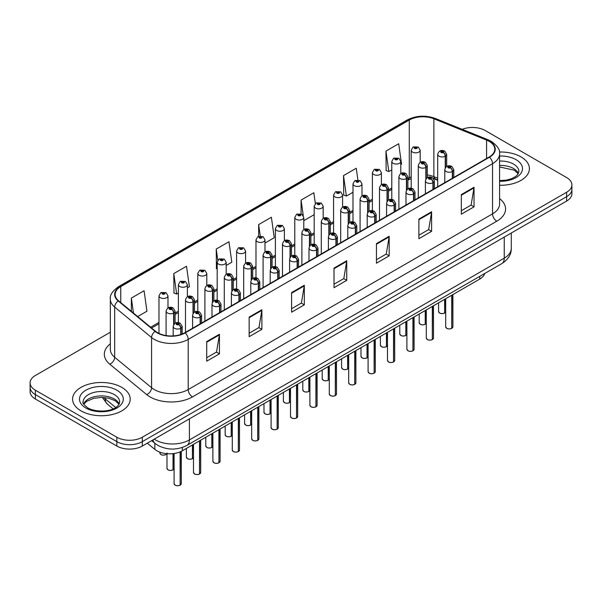 <?xml version="1.0" encoding="UTF-8"?>
<svg xmlns="http://www.w3.org/2000/svg" width="602" height="602" viewBox="0 0 602 602"><rect width="100%" height="100%" fill="white"/><g stroke="black" fill="none" stroke-linecap="round" stroke-linejoin="round"><path stroke-width="0.9" d="M437.692 180.254L434.531 178.975A24.005 13.861 0 0 0 433.613 178.621M484.776 273.458A18 10.392 180 0 1 479.764 279.057L182.323 450.778A18 10.392 180 0 1 154.849 449.393L147.302 443.17M520.971 156.874A28.806 16.63 0 0 0 499.427 152.02A28.806 16.63 0 0 1 520.971 156.874A28.806 16.63 0 0 1 529.406 168.635A28.806 16.63 0 0 0 520.971 156.874M121.762 387.357A28.806 16.63 0 0 0 90.375 383.752A28.806 16.63 0 0 0 72.594 399.111A28.806 16.63 0 0 0 81.029 410.873A28.806 16.63 0 0 0 112.423 414.477A28.806 16.63 0 0 0 130.205 399.111A28.806 16.63 0 0 0 121.762 387.357A28.806 16.63 0 0 0 90.375 383.752A28.806 16.63 0 0 0 72.594 399.111A28.806 16.63 0 0 0 81.029 410.873A28.806 16.63 0 0 0 112.423 414.477A28.806 16.63 0 0 0 130.205 399.111A28.806 16.63 0 0 0 121.762 387.357M489.148 141.342A19.204 11.084 180 0 1 494.769 149.183A19.204 11.084 180 0 1 489.148 157.024L184.822 332.725A19.204 11.084 180 0 1 155.512 331.243L118.602 300.812A19.204 11.084 180 0 1 115.132 294.453A19.204 11.084 180 0 1 120.754 286.612L409.277 120.039A19.204 11.084 180 0 1 433.869 118.79L486.582 140.1A19.204 11.084 180 0 1 489.148 141.342M489.486 141.146A19.685 11.363 0 0 0 486.86 139.875L434.147 118.564A19.685 11.363 0 0 0 408.939 119.843L120.415 286.417A19.685 11.363 0 0 0 118.21 300.97L155.12 331.401A19.685 11.363 0 0 0 185.16 332.921L489.486 157.22A19.685 11.363 0 0 0 489.486 141.146M110.332 332.221L35.375 375.497A18 10.392 0 0 0 30.1 382.849L30.1 391.669A18 10.392 0 0 0 35.375 399.013L116.841 446.052L116.841 441.642A18 10.392 0 0 0 142.305 441.642L566.625 196.658A18 10.392 0 0 0 571.9 189.314A18 10.392 0 0 1 566.625 196.658L142.305 441.642A18 10.392 0 0 1 116.841 441.642L35.375 394.603L116.841 441.642L116.841 437.233A18 10.392 0 0 0 142.305 437.233L566.625 192.249A18 10.392 0 0 0 571.9 184.904A18 10.392 0 0 0 566.625 177.552L485.159 130.514A18 10.392 0 0 0 462.185 129.317M30.1 387.259A18 10.392 0 0 0 35.375 394.603A18 10.392 0 0 1 30.1 387.259M206.712 341.59L206.712 361.192L219.444 353.841L219.444 334.245L206.712 341.59M206.712 357.716L216.517 352.057L219.391 334.893A4.801 2.769 -120 0 0 219.444 334.245M216.434 352.102L219.444 353.841M249.145 317.096L249.145 336.691L261.878 329.347L261.878 309.744L249.145 317.096M249.145 333.215L258.95 327.556L261.825 310.399A4.801 2.769 -120 0 0 261.878 309.744M258.868 327.608L261.878 329.347M291.579 292.595L291.579 312.197L304.311 304.845L304.311 285.25L291.579 292.595M291.579 308.721L301.384 303.054L304.258 285.897A4.801 2.769 -120 0 0 304.311 285.25M301.301 303.107L304.311 304.845M461.313 194.604L461.313 214.199L474.037 206.855L474.037 187.252L461.313 194.604M461.313 210.723L471.118 205.064L473.985 187.907A4.801 2.769 -120 0 0 474.037 187.252M471.027 205.116L474.037 206.855M418.879 219.105L418.879 238.701L431.604 231.349L431.604 211.753L418.879 219.105M418.879 235.224L428.684 229.565L431.559 212.401A4.801 2.769 -120 0 0 431.604 211.753M428.594 229.61L431.604 231.349M376.446 243.599L376.446 263.202L389.178 255.85L389.178 236.247L376.446 243.599M376.446 259.718L386.251 254.059L389.125 236.902A4.801 2.769 -120 0 0 389.178 236.247M386.16 254.112L389.178 255.85M334.012 268.101L334.012 287.696L346.744 280.344L346.744 260.749L334.012 268.101M334.012 284.219L343.817 278.56L346.692 261.396A4.801 2.769 -120 0 0 346.744 260.749M343.727 278.606L346.744 280.344M437.692 178.192L433.869 176.649A19.204 11.084 0 0 0 427.292 174.941M411.189 176.928A19.204 11.084 0 0 0 409.277 177.891L407.893 178.696M391.789 187.99L388.493 189.893M372.382 199.194L369.086 201.098M352.983 210.391L349.687 212.295M333.583 221.596L330.287 223.5M314.184 232.793L310.888 234.697M294.784 243.998L291.488 245.894M275.385 255.195L272.089 257.099M255.985 266.393L252.689 268.296M236.586 277.597L233.29 279.501M217.187 288.794L213.891 290.698M197.787 299.999L194.491 301.903M178.388 311.196L175.092 313.1M158.981 322.401L150.635 327.217M499.57 185.258A28.806 16.63 0 0 0 529.406 168.635A28.806 16.63 0 0 1 499.57 185.258M30.1 382.849A18 10.392 0 0 0 35.375 390.194L116.841 437.233M187.388 287.869L189.389 286.718L186.515 266.234L173.79 273.586L173.993 293.069M137.7 316.554L146.956 311.211L144.081 290.736L131.356 298.08L131.356 311.324M315.343 203.619L313.815 192.745L301.083 200.09L301.083 213.883M357.897 179.99L356.249 168.244L343.516 175.596L343.719 195.071M400.789 164.662L401.557 164.226L398.682 143.743L385.95 151.094L386.153 170.577M226.186 265.467L231.823 262.216L228.948 241.741L216.223 249.085L216.427 268.567M264.985 243.073L274.256 237.715L271.382 217.239L258.649 224.591L258.649 236.3M258.649 224.591L260.252 235.984M303.784 219.339L303.957 220.565L314.184 214.666M301.083 200.09L303.257 215.591M343.516 175.596L346.391 196.071L352.983 192.264M346.391 196.071L343.516 194.995M385.95 151.094L388.824 171.57L391.789 169.862M388.824 171.57L385.95 170.501M217.187 268.853L216.223 268.492M216.223 249.085L217.789 260.275M173.79 273.586L176.664 294.062L178.388 293.069M176.664 294.062L173.79 292.986M131.356 298.08L133.456 313.055M116.841 446.052A18 10.392 0 0 0 142.305 446.052L566.625 201.068A18 10.392 0 0 0 571.9 193.724L571.9 184.904M451.703 328.414C449.566 329.106 447.918 329.083 446.774 328.353L445.691 326.826A3.597 2.077 0 0 0 446.744 328.293A3.597 2.077 0 0 0 451.726 328.361L451.643 328.406A3.484 2.009 180 0 1 446.834 328.346M451.726 328.21L451.944 295.115M452.614 178.117L452.614 171.397A3.002 1.806 -122.2 0 0 450.401 167.777A1.497 0.865 0 0 0 450.356 166.581A1.497 0.865 0 0 0 448.234 166.581A1.497 0.865 0 0 0 448.234 167.807A1.497 0.865 0 0 0 450.304 167.83L448.693 167.198L449.717 166.95L450.401 167.777M450.304 167.83A3.002 1.655 62.1 0 1 452.335 171.562A4.5 2.596 180 0 1 446.112 171.48A4.5 2.596 180 0 1 444.795 169.644C445.939 165.949 448.294 164.88 451.854 166.43L453.795 169.644A4.5 2.596 180 0 1 452.614 171.397M452.335 178.275L452.335 171.562M451.726 328.361L451.726 295.243M444.6 313.115C442.462 313.8 440.814 313.777 439.671 313.048L438.587 311.527A3.597 2.077 0 0 0 439.641 312.995A3.597 2.077 0 0 0 444.622 313.055L444.539 313.108A3.484 2.009 180 0 1 439.731 313.048M444.622 312.912L444.848 299.217M445.51 167.514L445.51 156.099A3.002 1.806 -122.2 0 0 443.298 152.479A1.497 0.865 0 0 0 443.253 151.283A1.497 0.865 0 0 0 441.131 151.283A1.497 0.865 0 0 0 441.131 152.509A1.497 0.865 0 0 0 443.2 152.532L441.59 151.892L442.613 151.651L443.298 152.479M443.2 152.532A3.002 1.655 62.1 0 1 445.232 156.257A4.5 2.596 180 0 1 439.008 156.181A4.5 2.596 180 0 1 437.692 154.345C438.843 150.65 441.191 149.582 444.75 151.132L446.692 154.345A4.5 2.596 180 0 1 445.51 156.099M445.232 167.943L445.232 156.257M444.622 313.055L444.622 299.344M420.188 162.359L420.188 150.244A4.5 2.596 180 0 1 417.412 152.645A4.5 2.596 180 0 1 412.505 152.08A4.5 2.596 180 0 1 411.189 150.244L412.98 147.121A3.002 1.806 57.8 0 1 414.582 147.204A1.497 0.865 0 0 0 414.627 148.408A1.497 0.865 0 0 0 416.75 148.408A1.497 0.865 0 0 0 416.75 147.181A1.497 0.865 0 0 0 414.673 147.151L416.283 147.791L415.26 148.039L415.282 147.535M414.673 147.151A3.002 1.655 -117.9 0 0 413.273 146.948A3.002 1.655 -117.9 0 0 413.138 147.038M415.245 148.024L414.582 147.204M415.26 148.039L415.245 147.558M432.304 339.618C430.159 340.303 428.519 340.28 427.375 339.551L426.291 338.031A3.597 2.077 0 0 0 427.345 339.498A3.597 2.077 0 0 0 432.326 339.558L432.244 339.603A3.484 2.009 180 0 1 427.435 339.543M432.326 339.415L432.545 306.313M433.214 189.314L433.214 182.602A3.002 1.806 -122.2 0 0 431.002 178.982A1.497 0.865 0 0 0 430.957 177.786A1.497 0.865 0 0 0 428.835 177.786A1.497 0.865 0 0 0 428.835 179.005A1.497 0.865 0 0 0 430.904 179.035L429.294 178.395L430.317 178.147L431.002 178.982M430.904 179.035A3.002 1.655 62.1 0 1 432.936 182.76A4.5 2.596 180 0 1 426.713 182.684A4.5 2.596 180 0 1 425.396 180.848C426.54 177.154 428.895 176.085 432.454 177.635L434.396 180.848A4.5 2.596 180 0 1 433.214 182.602M432.936 189.48L432.936 182.76M432.326 339.558L432.326 306.441M412.897 350.815C410.76 351.508 409.119 351.485 407.968 350.755L406.892 349.228A3.597 2.077 0 0 0 407.945 350.695A3.597 2.077 0 0 0 412.927 350.763L412.844 350.808A3.484 2.009 180 0 1 408.028 350.748M412.927 350.612L413.145 317.51M413.807 200.519L413.807 193.799A3.002 1.806 -122.2 0 0 411.602 190.179A1.497 0.865 0 0 0 411.55 188.983A1.497 0.865 0 0 0 409.435 188.983A1.497 0.865 0 0 0 409.435 190.209A1.497 0.865 0 0 0 411.505 190.232L409.894 189.592L410.918 189.352L411.602 190.179M411.505 190.232A3.002 1.655 62.1 0 1 413.536 193.964A4.5 2.596 180 0 1 407.313 193.882A4.5 2.596 180 0 1 405.989 192.046C407.14 188.351 409.495 187.282 413.055 188.832L414.996 192.046A4.5 2.596 180 0 1 413.807 193.799M413.536 200.677L413.536 193.964M412.927 350.763L412.927 317.638M393.497 362.013C391.36 362.705 389.72 362.682 388.568 361.952L387.492 360.425A3.597 2.077 0 0 0 388.546 361.9A3.597 2.077 0 0 0 393.527 361.96L393.445 362.005A3.484 2.009 180 0 1 388.629 361.945M393.527 361.817L393.746 328.715M394.408 211.716L394.408 205.004A3.002 1.806 -122.2 0 0 392.195 201.384A1.497 0.865 0 0 0 392.15 200.188A1.497 0.865 0 0 0 390.028 200.188A1.497 0.865 0 0 0 390.028 201.407A1.497 0.865 0 0 0 392.105 201.437L390.495 200.797L391.518 200.549L392.195 201.384M392.105 201.437A3.002 1.655 62.1 0 1 394.137 205.162A4.5 2.596 180 0 1 387.914 205.086A4.5 2.596 180 0 1 386.589 203.243C387.741 199.555 390.096 198.487 393.655 200.037L395.597 203.243A4.5 2.596 180 0 1 394.408 205.004M394.137 211.881L394.137 205.162M393.527 361.96L393.527 328.842M374.098 373.217C371.961 373.902 370.32 373.887 369.169 373.157L368.093 371.63A3.597 2.077 0 0 0 369.146 373.097A3.597 2.077 0 0 0 374.128 373.165L374.045 373.21A3.484 2.009 180 0 1 369.229 373.15M374.128 373.014L374.346 339.912M375.008 222.921L375.008 216.201A3.002 1.806 -122.2 0 0 372.796 212.581A1.497 0.865 0 0 0 372.751 211.385A1.497 0.865 0 0 0 370.629 211.385A1.497 0.865 0 0 0 370.629 212.611A1.497 0.865 0 0 0 372.706 212.634L371.095 211.994L372.119 211.753L372.796 212.581M372.706 212.634A3.002 1.655 62.1 0 1 374.73 216.359A4.5 2.596 180 0 1 368.507 216.284A4.5 2.596 180 0 1 367.19 214.447C368.341 210.753 370.697 209.684 374.256 211.234L376.19 214.447A4.5 2.596 180 0 1 375.008 216.201M374.73 223.079L374.73 216.359M374.128 373.165L374.128 340.04M400.789 173.557L400.789 161.441A4.5 2.596 180 0 1 398.012 163.842A4.5 2.596 180 0 1 393.106 163.277A4.5 2.596 180 0 1 391.789 161.441L393.58 158.318A3.002 1.806 57.8 0 1 395.183 158.409A1.497 0.865 0 0 0 395.228 159.605A1.497 0.865 0 0 0 397.35 159.605A1.497 0.865 0 0 0 397.35 158.379A1.497 0.865 0 0 0 395.273 158.356L396.884 158.996L395.86 159.237L395.183 158.409M395.883 159.252L395.883 158.74M395.273 158.356A3.002 1.655 -117.9 0 0 393.866 158.153A3.002 1.655 -117.9 0 0 393.738 158.236M395.86 159.237L395.845 158.755M381.39 184.761L381.39 172.646A4.5 2.596 180 0 1 378.605 175.047A4.5 2.596 180 0 1 373.707 174.482A4.5 2.596 180 0 1 372.382 172.646L374.181 169.516A3.002 1.806 57.8 0 1 375.783 169.606A1.497 0.865 0 0 0 375.829 170.802A1.497 0.865 0 0 0 377.951 170.802A1.497 0.865 0 0 0 377.951 169.583A1.497 0.865 0 0 0 375.874 169.553L377.484 170.193L376.461 170.441L376.483 169.937M375.874 169.553A3.002 1.655 -117.9 0 0 374.467 169.35A3.002 1.655 -117.9 0 0 374.339 169.44M376.446 170.426L375.783 169.606M376.461 170.441L376.446 169.96M361.99 195.959L361.99 183.843A4.5 2.596 180 0 1 359.206 186.244A4.5 2.596 180 0 1 354.307 185.679A4.5 2.596 180 0 1 352.983 183.843L354.781 180.72A3.002 1.806 57.8 0 1 356.376 180.811A1.497 0.865 0 0 0 356.422 182.007A1.497 0.865 0 0 0 358.544 182.007A1.497 0.865 0 0 0 358.544 180.781A1.497 0.865 0 0 0 356.474 180.758L358.085 181.39L357.061 181.638L356.376 180.811M357.084 181.646L357.084 181.142M356.474 180.758A3.002 1.655 -117.9 0 0 355.067 180.555A3.002 1.655 -117.9 0 0 354.939 180.638M357.046 181.631L357.046 181.157M342.583 207.156L342.583 195.04A4.5 2.596 180 0 1 339.806 197.448A4.5 2.596 180 0 1 334.9 196.884A4.5 2.596 180 0 1 333.583 195.04L335.382 191.918A3.002 1.806 57.8 0 1 336.977 192.008A1.497 0.865 0 0 0 337.022 193.204A1.497 0.865 0 0 0 339.144 193.204A1.497 0.865 0 0 0 339.144 191.985A1.497 0.865 0 0 0 337.075 191.955L338.685 192.595L337.662 192.836L336.977 192.008M337.677 192.851L337.677 192.339M337.075 191.955A3.002 1.655 -117.9 0 0 335.668 191.752A3.002 1.655 -117.9 0 0 335.54 191.842M337.662 192.836L337.647 192.362M425.2 324.312C423.055 325.005 421.415 324.982 420.271 324.252L419.188 322.725A3.597 2.077 0 0 0 420.241 324.192A3.597 2.077 0 0 0 425.223 324.26L425.14 324.305A3.484 2.009 180 0 1 420.331 324.245M425.223 324.109L425.441 310.414M426.111 178.711L426.111 167.296A3.002 1.806 -122.2 0 0 423.898 163.676A1.497 0.865 0 0 0 423.853 162.48A1.497 0.865 0 0 0 421.731 162.48A1.497 0.865 0 0 0 421.731 163.706A1.497 0.865 0 0 0 423.8 163.729L422.19 163.097L423.214 162.849L423.898 163.676M423.8 163.729A3.002 1.655 62.1 0 1 425.832 167.461A4.5 2.596 180 0 1 419.609 167.379A4.5 2.596 180 0 1 418.292 165.542C419.436 161.848 421.791 160.779 425.351 162.329L427.292 165.542A4.5 2.596 180 0 1 426.111 167.296M425.832 179.14L425.832 167.461M425.223 324.26L425.223 310.542M405.801 335.517C403.656 336.202 402.016 336.179 400.872 335.449L399.788 333.929A3.597 2.077 0 0 0 400.842 335.397A3.597 2.077 0 0 0 405.823 335.457L405.74 335.51A3.484 2.009 180 0 1 400.932 335.442M405.823 335.314L406.041 321.611M406.711 189.908L406.711 178.501A3.002 1.806 -122.2 0 0 404.499 174.881A1.497 0.865 0 0 0 404.454 173.685A1.497 0.865 0 0 0 402.332 173.685A1.497 0.865 0 0 0 402.332 174.904A1.497 0.865 0 0 0 404.401 174.934L402.791 174.294L403.814 174.046L404.499 174.881M404.401 174.934A3.002 1.655 62.1 0 1 406.433 178.659A4.5 2.596 180 0 1 400.21 178.583A4.5 2.596 180 0 1 398.885 176.747C400.037 173.052 402.392 171.984 405.951 173.534L407.893 176.747A4.5 2.596 180 0 1 406.711 178.501M406.433 190.345L406.433 178.659M405.823 335.457L405.823 321.739M386.394 346.714C384.257 347.407 382.616 347.384 381.465 346.654L380.389 345.127A3.597 2.077 0 0 0 381.442 346.594A3.597 2.077 0 0 0 386.424 346.662L386.341 346.707A3.484 2.009 180 0 1 381.525 346.647M386.424 346.511L386.642 332.816M387.304 201.113L387.304 189.698A3.002 1.806 -122.2 0 0 385.092 186.078A1.497 0.865 0 0 0 385.047 184.882A1.497 0.865 0 0 0 382.932 184.882A1.497 0.865 0 0 0 382.932 186.108A1.497 0.865 0 0 0 385.002 186.131L383.391 185.491L384.415 185.25L385.092 186.078M385.002 186.131A3.002 1.655 62.1 0 1 387.033 189.863A4.5 2.596 180 0 1 380.81 189.78A4.5 2.596 180 0 1 379.486 187.944C380.637 184.25 382.992 183.181 386.552 184.731L388.493 187.944A4.5 2.596 180 0 1 387.304 189.698M387.033 201.542L387.033 189.863M386.424 346.662L386.424 332.944M366.994 357.912C364.857 358.604 363.217 358.581 362.065 357.851L360.989 356.324A3.597 2.077 0 0 0 362.043 357.799A3.597 2.077 0 0 0 367.024 357.859L366.942 357.904A3.484 2.009 180 0 1 362.126 357.844M367.024 357.716L367.243 344.013M367.905 212.31L367.905 200.902A3.002 1.806 -122.2 0 0 365.692 197.283A1.497 0.865 0 0 0 365.647 196.086A1.497 0.865 0 0 0 363.525 196.086A1.497 0.865 0 0 0 363.525 197.305A1.497 0.865 0 0 0 365.602 197.336L363.992 196.696L365.015 196.448L365.692 197.283M365.602 197.336A3.002 1.655 62.1 0 1 367.626 201.06A4.5 2.596 180 0 1 361.403 200.985A4.5 2.596 180 0 1 360.086 199.142C361.238 195.454 363.593 194.386 367.152 195.936L369.086 199.142A4.5 2.596 180 0 1 367.905 200.902M367.626 212.747L367.626 201.06M367.024 357.859L367.024 344.141M354.698 384.415C352.561 385.107 350.921 385.084 349.77 384.354L348.693 382.827A3.597 2.077 0 0 0 349.747 384.302A3.597 2.077 0 0 0 354.728 384.362L354.646 384.407A3.484 2.009 180 0 1 349.83 384.347M354.728 384.211L354.947 351.116M355.609 234.118L355.609 227.405A3.002 1.806 -122.2 0 0 353.397 223.786A1.497 0.865 0 0 0 353.351 222.582A1.497 0.865 0 0 0 351.229 222.582A1.497 0.865 0 0 0 351.229 223.809A1.497 0.865 0 0 0 353.306 223.839L351.696 223.199L352.719 222.951L353.397 223.786M353.306 223.839A3.002 1.655 62.1 0 1 355.33 227.564A4.5 2.596 180 0 1 349.107 227.488A4.5 2.596 180 0 1 347.79 225.645C348.942 221.957 351.297 220.881 354.856 222.439L356.79 225.645A4.5 2.596 180 0 1 355.609 227.405M355.33 234.276L355.33 227.564M354.728 384.362L354.728 351.244M335.299 395.619C333.162 396.304 331.521 396.289 330.37 395.552L329.294 394.032A3.597 2.077 0 0 0 330.347 395.499A3.597 2.077 0 0 0 335.322 395.559L335.246 395.612A3.484 2.009 180 0 1 330.43 395.552M335.322 395.416L335.547 362.314M336.209 245.323L336.209 238.603A3.002 1.806 -122.2 0 0 333.997 234.983A1.497 0.865 0 0 0 333.952 233.787A1.497 0.865 0 0 0 331.83 233.787A1.497 0.865 0 0 0 331.83 235.013A1.497 0.865 0 0 0 333.907 235.036L332.289 234.396L333.32 234.155L333.997 234.983M333.907 235.036A3.002 1.655 62.1 0 1 335.931 238.761A4.5 2.596 180 0 1 329.708 238.685A4.5 2.596 180 0 1 328.391 236.849C329.542 233.155 331.898 232.086 335.457 233.636L337.391 236.849A4.5 2.596 180 0 1 336.209 238.603M335.931 245.481L335.931 238.761M335.322 395.559L335.322 362.442M315.899 406.817C313.762 407.509 312.122 407.486 310.971 406.756L309.895 405.229A3.597 2.077 0 0 0 310.948 406.704A3.597 2.077 0 0 0 315.922 406.764L315.847 406.809A3.484 2.009 180 0 1 311.031 406.749M315.922 406.613L316.148 373.518M316.81 256.52L316.81 249.807A3.002 1.806 -122.2 0 0 314.598 246.18A1.497 0.865 0 0 0 314.553 244.984A1.497 0.865 0 0 0 312.43 244.984A1.497 0.865 0 0 0 312.43 246.21A1.497 0.865 0 0 0 314.507 246.241L312.889 245.601L313.913 245.353L314.598 246.18M314.507 246.241A3.002 1.655 62.1 0 1 316.532 249.965A4.5 2.596 180 0 1 310.308 249.883A4.5 2.596 180 0 1 308.992 248.047C310.143 244.359 312.498 243.283 316.05 244.841L317.991 248.047A4.5 2.596 180 0 1 316.81 249.807M316.532 256.678L316.532 249.965M315.922 406.764L315.922 373.646M296.5 418.021C294.363 418.706 292.715 418.683 291.571 417.954L290.495 416.433A3.597 2.077 0 0 0 291.549 417.901A3.597 2.077 0 0 0 296.523 417.961L296.44 418.014A3.484 2.009 180 0 1 291.631 417.954M296.523 417.818L296.748 384.716M297.411 267.717L297.411 261.005A3.002 1.806 -122.2 0 0 295.198 257.385A1.497 0.865 0 0 0 295.153 256.189A1.497 0.865 0 0 0 293.031 256.189A1.497 0.865 0 0 0 293.031 257.415A1.497 0.865 0 0 0 295.108 257.438L293.49 256.798L294.513 256.557L295.198 257.385M295.108 257.438A3.002 1.655 62.1 0 1 297.132 261.163A4.5 2.596 180 0 1 290.909 261.087A4.5 2.596 180 0 1 289.592 259.251C290.743 255.557 293.099 254.488 296.651 256.038L298.592 259.251A4.5 2.596 180 0 1 297.411 261.005M297.132 267.882L297.132 261.163M296.523 417.961L296.523 384.844M347.595 369.116C345.458 369.801 343.817 369.786 342.666 369.056L341.59 367.529A3.597 2.077 0 0 0 342.643 368.996A3.597 2.077 0 0 0 347.625 369.064L347.542 369.109A3.484 2.009 180 0 1 342.726 369.049M347.625 368.913L347.843 355.218M348.505 223.515L348.505 212.1A3.002 1.806 -122.2 0 0 346.293 208.48A1.497 0.865 0 0 0 346.248 207.284A1.497 0.865 0 0 0 344.126 207.284A1.497 0.865 0 0 0 344.126 208.51A1.497 0.865 0 0 0 346.203 208.533L344.592 207.893L345.616 207.652L346.293 208.48M346.203 208.533A3.002 1.655 62.1 0 1 348.227 212.265A4.5 2.596 180 0 1 342.004 212.182A4.5 2.596 180 0 1 340.687 210.346C341.838 206.652 344.193 205.583 347.753 207.133L349.687 210.346A4.5 2.596 180 0 1 348.505 212.1M348.227 223.944L348.227 212.265M347.625 369.064L347.625 355.346M328.195 380.313C326.058 381.006 324.418 380.983 323.266 380.253L322.19 378.726A3.597 2.077 0 0 0 323.244 380.201A3.597 2.077 0 0 0 328.218 380.261L328.143 380.306A3.484 2.009 180 0 1 323.327 380.246M328.218 380.11L328.444 366.415M329.106 234.712L329.106 223.304A3.002 1.806 -122.2 0 0 326.894 219.685A1.497 0.865 0 0 0 326.848 218.481A1.497 0.865 0 0 0 324.726 218.481A1.497 0.865 0 0 0 324.726 219.707A1.497 0.865 0 0 0 326.803 219.738L325.185 219.098L326.216 218.85L326.894 219.685M326.803 219.738A3.002 1.655 62.1 0 1 328.827 223.462A4.5 2.596 180 0 1 322.604 223.387A4.5 2.596 180 0 1 321.287 221.544C322.439 217.856 324.794 216.78 328.353 218.338L330.287 221.544A4.5 2.596 180 0 1 329.106 223.304M328.827 235.149L328.827 223.462M328.218 380.261L328.218 366.543M308.796 391.518C306.659 392.203 305.018 392.188 303.867 391.451L302.791 389.93A3.597 2.077 0 0 0 303.844 391.398A3.597 2.077 0 0 0 308.818 391.466L308.743 391.511A3.484 2.009 180 0 1 303.927 391.451M308.818 391.315L309.044 377.62M309.706 245.917L309.706 234.502A3.002 1.806 -122.2 0 0 307.494 230.882A1.497 0.865 0 0 0 307.449 229.686A1.497 0.865 0 0 0 305.327 229.686A1.497 0.865 0 0 0 305.327 230.912A1.497 0.865 0 0 0 307.404 230.935L305.786 230.295L306.817 230.054L307.494 230.882M307.404 230.935A3.002 1.655 62.1 0 1 309.428 234.66A4.5 2.596 180 0 1 303.205 234.584A4.5 2.596 180 0 1 301.888 232.748C303.039 229.053 305.395 227.985 308.946 229.535L310.888 232.748A4.5 2.596 180 0 1 309.706 234.502M309.428 246.346L309.428 234.66M308.818 391.466L308.818 377.747M289.396 402.715C287.259 403.408 285.619 403.385 284.468 402.655L283.392 401.128A3.597 2.077 0 0 0 284.445 402.603A3.597 2.077 0 0 0 289.419 402.663L289.344 402.708A3.484 2.009 180 0 1 284.528 402.648M289.419 402.512L289.645 388.817M290.307 257.114L290.307 245.706A3.002 1.806 -122.2 0 0 288.095 242.079A1.497 0.865 0 0 0 288.049 240.883A1.497 0.865 0 0 0 285.927 240.883A1.497 0.865 0 0 0 285.927 242.109A1.497 0.865 0 0 0 288.004 242.139L286.386 241.5L287.41 241.251L288.095 242.079M288.004 242.139A3.002 1.655 62.1 0 1 290.029 245.864A4.5 2.596 180 0 1 283.805 245.782A4.5 2.596 180 0 1 282.488 243.945C283.64 240.258 285.995 239.182 289.547 240.74L291.488 243.945A4.5 2.596 180 0 1 290.307 245.706M290.029 257.551L290.029 245.864M289.419 402.663L289.419 388.945M323.184 218.36L323.184 206.245A4.5 2.596 180 0 1 320.407 208.646A4.5 2.596 180 0 1 315.501 208.081A4.5 2.596 180 0 1 314.184 206.245L315.982 203.122A3.002 1.806 57.8 0 1 317.578 203.213A1.497 0.865 0 0 0 317.623 204.409A1.497 0.865 0 0 0 319.745 204.409A1.497 0.865 0 0 0 319.745 203.183A1.497 0.865 0 0 0 317.675 203.16L319.286 203.792L318.262 204.04L318.277 203.536M317.675 203.16A3.002 1.655 -117.9 0 0 316.268 202.957A3.002 1.655 -117.9 0 0 316.14 203.04M318.24 204.025L317.578 203.213M318.262 204.04L318.24 203.559M303.784 229.558L303.784 217.442A4.5 2.596 180 0 1 301.008 219.843A4.5 2.596 180 0 1 296.101 219.286A4.5 2.596 180 0 1 294.784 217.442L296.583 214.32A3.002 1.806 57.8 0 1 298.178 214.41A1.497 0.865 0 0 0 298.223 215.606A1.497 0.865 0 0 0 300.345 215.606A1.497 0.865 0 0 0 300.345 214.38A1.497 0.865 0 0 0 298.276 214.357L299.886 214.997L298.863 215.238L298.178 214.41M298.878 215.253L298.878 214.741M298.276 214.357A3.002 1.655 -117.9 0 0 296.869 214.154A3.002 1.655 -117.9 0 0 296.733 214.237M298.84 215.23L298.84 214.763M284.385 240.762L284.385 228.647A4.5 2.596 180 0 1 281.608 231.048A4.5 2.596 180 0 1 276.702 230.483A4.5 2.596 180 0 1 275.385 228.647L277.183 225.524A3.002 1.806 57.8 0 1 278.779 225.615A1.497 0.865 0 0 0 278.824 226.811A1.497 0.865 0 0 0 280.946 226.811A1.497 0.865 0 0 0 280.946 225.584A1.497 0.865 0 0 0 278.869 225.554L280.487 226.194L279.463 226.442L278.779 225.615M279.478 226.45L279.478 225.938M278.869 225.554A3.002 1.655 -117.9 0 0 277.469 225.359A3.002 1.655 -117.9 0 0 277.334 225.441M279.441 226.427L279.441 225.961M277.101 429.218C274.963 429.911 273.316 429.888 272.172 429.158L271.088 427.631A3.597 2.077 0 0 0 272.149 429.098A3.597 2.077 0 0 0 277.123 429.166L277.04 429.211A3.484 2.009 180 0 1 272.232 429.151M277.123 429.015L277.349 395.92M278.011 278.922L278.011 272.202A3.002 1.806 -122.2 0 0 275.799 268.582A1.497 0.865 0 0 0 275.754 267.386A1.497 0.865 0 0 0 273.632 267.386A1.497 0.865 0 0 0 273.632 268.612A1.497 0.865 0 0 0 275.708 268.635L274.091 268.003L275.114 267.755L275.799 268.582M275.708 268.635A3.002 1.655 62.1 0 1 277.733 272.367A4.5 2.596 180 0 1 271.51 272.285A4.5 2.596 180 0 1 270.193 270.448C271.344 266.754 273.692 265.685 277.251 267.235L279.193 270.448A4.5 2.596 180 0 1 278.011 272.202M277.733 279.08L277.733 272.367M277.123 429.166L277.123 396.048M257.701 440.423C255.564 441.108 253.916 441.085 252.772 440.355L251.689 438.835A3.597 2.077 0 0 0 252.742 440.303A3.597 2.077 0 0 0 257.724 440.363L257.641 440.416A3.484 2.009 180 0 1 252.832 440.348M257.724 440.22L257.949 407.118M258.612 290.119L258.612 283.407A3.002 1.806 -122.2 0 0 256.399 279.787A1.497 0.865 0 0 0 256.354 278.591A1.497 0.865 0 0 0 254.232 278.591A1.497 0.865 0 0 0 254.232 279.81A1.497 0.865 0 0 0 256.309 279.84L254.691 279.2L255.715 278.952L256.399 279.787M256.309 279.84A3.002 1.655 62.1 0 1 258.333 283.565A4.5 2.596 180 0 1 252.11 283.489A4.5 2.596 180 0 1 250.793 281.653C251.945 277.958 254.292 276.89 257.852 278.44L259.793 281.653A4.5 2.596 180 0 1 258.612 283.407M258.333 290.284L258.333 283.565M257.724 440.363L257.724 407.245M238.302 451.62C236.165 452.313 234.517 452.29 233.373 451.56L232.289 450.033A3.597 2.077 0 0 0 233.343 451.5A3.597 2.077 0 0 0 238.324 451.568L238.242 451.613A3.484 2.009 180 0 1 233.433 451.553M238.324 451.417L238.542 418.315M239.212 301.324L239.212 294.604A3.002 1.806 -122.2 0 0 237 290.984A1.497 0.865 0 0 0 236.955 289.788A1.497 0.865 0 0 0 234.833 289.788A1.497 0.865 0 0 0 234.833 291.014A1.497 0.865 0 0 0 236.902 291.037L235.292 290.397L236.315 290.156L237 290.984M236.902 291.037A3.002 1.655 62.1 0 1 238.934 294.769A4.5 2.596 180 0 1 232.711 294.687A4.5 2.596 180 0 1 231.394 292.85C232.538 289.156 234.893 288.087 238.452 289.637L240.394 292.85A4.5 2.596 180 0 1 239.212 294.604M238.934 301.482L238.934 294.769M238.324 451.568L238.324 418.443M218.902 462.818C216.758 463.51 215.117 463.487 213.973 462.757L212.89 461.23A3.597 2.077 0 0 0 213.943 462.705A3.597 2.077 0 0 0 218.925 462.765L218.842 462.81A3.484 2.009 180 0 1 214.034 462.75M218.925 462.622L219.143 429.519M219.813 312.521L219.813 305.808A3.002 1.806 -122.2 0 0 217.6 302.189A1.497 0.865 0 0 0 217.555 300.992A1.497 0.865 0 0 0 215.433 300.992A1.497 0.865 0 0 0 215.433 302.212A1.497 0.865 0 0 0 217.503 302.242L215.892 301.602L216.916 301.354L217.6 302.189M217.503 302.242A3.002 1.655 62.1 0 1 219.534 305.966A4.5 2.596 180 0 1 213.311 305.891A4.5 2.596 180 0 1 211.994 304.048C213.138 300.36 215.493 299.292 219.053 300.842L220.994 304.048A4.5 2.596 180 0 1 219.813 305.808M219.534 312.686L219.534 305.966M218.925 462.765L218.925 429.647M199.495 474.022C197.358 474.707 195.718 474.692 194.574 473.962L193.49 472.435A3.597 2.077 0 0 0 194.544 473.902A3.597 2.077 0 0 0 199.525 473.97L199.443 474.015A3.484 2.009 180 0 1 194.627 473.955M199.525 473.819L199.744 440.717M200.413 323.725L200.413 317.006A3.002 1.806 -122.2 0 0 198.201 313.386A1.497 0.865 0 0 0 198.156 312.19A1.497 0.865 0 0 0 196.034 312.19A1.497 0.865 0 0 0 196.034 313.416A1.497 0.865 0 0 0 198.103 313.439L196.493 312.799L197.516 312.558L198.201 313.386M198.103 313.439A3.002 1.655 62.1 0 1 200.135 317.164A4.5 2.596 180 0 1 193.912 317.088A4.5 2.596 180 0 1 192.587 315.252C193.739 311.558 196.094 310.489 199.653 312.039L201.595 315.252A4.5 2.596 180 0 1 200.413 317.006M200.135 323.884L200.135 317.164M199.525 473.97L199.525 440.845M180.096 485.22C177.959 485.912 176.318 485.889 175.167 485.159L174.091 483.632A3.597 2.077 0 0 0 175.144 485.107A3.597 2.077 0 0 0 180.126 485.167L180.043 485.212A3.484 2.009 180 0 1 175.227 485.152M180.126 485.016L180.344 451.763M181.006 334.426L181.006 328.21A3.002 1.806 -122.2 0 0 178.794 324.591A1.497 0.865 0 0 0 178.749 323.387A1.497 0.865 0 0 0 176.627 323.387A1.497 0.865 0 0 0 176.627 324.613A1.497 0.865 0 0 0 178.704 324.644L177.093 324.004L178.117 323.756L178.794 324.591M178.704 324.644A3.002 1.655 62.1 0 1 180.735 328.368A4.5 2.596 180 0 1 174.512 328.293A4.5 2.596 180 0 1 173.188 326.45C174.339 322.762 176.695 321.686 180.254 323.244L182.195 326.45A4.5 2.596 180 0 1 181.006 328.21M180.735 334.524L180.735 328.368M180.126 485.167L180.126 451.861M269.997 413.92C267.86 414.605 266.212 414.582 265.068 413.852L263.985 412.332A3.597 2.077 0 0 0 265.046 413.8A3.597 2.077 0 0 0 270.02 413.86L269.937 413.913A3.484 2.009 180 0 1 265.128 413.852M270.02 413.717L270.245 400.021M270.908 268.319L270.908 256.903A3.002 1.806 -122.2 0 0 268.695 253.284A1.497 0.865 0 0 0 268.65 252.087A1.497 0.865 0 0 0 266.528 252.087A1.497 0.865 0 0 0 266.528 253.314A1.497 0.865 0 0 0 268.605 253.337L266.987 252.697L268.01 252.456L268.695 253.284M268.605 253.337A3.002 1.655 62.1 0 1 270.629 257.062A4.5 2.596 180 0 1 264.406 256.986A4.5 2.596 180 0 1 263.089 255.15C264.24 251.455 266.596 250.387 270.147 251.937L272.089 255.15A4.5 2.596 180 0 1 270.908 256.903M270.629 268.748L270.629 257.062M270.02 413.86L270.02 400.149M250.598 425.117C248.46 425.81 246.812 425.787 245.669 425.057L244.585 423.53A3.597 2.077 0 0 0 245.646 425.004A3.597 2.077 0 0 0 250.62 425.065L250.537 425.11A3.484 2.009 180 0 1 245.729 425.05M250.62 424.914L250.846 411.219M251.508 279.516L251.508 268.101A3.002 1.806 -122.2 0 0 249.296 264.481A1.497 0.865 0 0 0 249.251 263.285A1.497 0.865 0 0 0 247.129 263.285A1.497 0.865 0 0 0 247.129 264.511A1.497 0.865 0 0 0 249.205 264.534L247.588 263.902L248.611 263.653L249.296 264.481M249.205 264.534A3.002 1.655 62.1 0 1 251.23 268.266A4.5 2.596 180 0 1 245.006 268.183A4.5 2.596 180 0 1 243.69 266.347C244.841 262.653 247.189 261.584 250.748 263.134L252.689 266.347A4.5 2.596 180 0 1 251.508 268.101M251.23 279.945L251.23 268.266M250.62 425.065L250.62 411.347M231.198 436.322C229.061 437.007 227.413 436.984 226.269 436.254L225.186 434.734A3.597 2.077 0 0 0 226.239 436.202A3.597 2.077 0 0 0 231.221 436.262L231.138 436.315A3.484 2.009 180 0 1 226.329 436.247M231.221 436.119L231.446 422.416M232.109 290.713L232.109 279.305A3.002 1.806 -122.2 0 0 229.896 275.686A1.497 0.865 0 0 0 229.851 274.489A1.497 0.865 0 0 0 227.729 274.489A1.497 0.865 0 0 0 227.729 275.708A1.497 0.865 0 0 0 229.798 275.739L228.188 275.099L229.212 274.851L229.896 275.686M229.798 275.739A3.002 1.655 62.1 0 1 231.83 279.463A4.5 2.596 180 0 1 225.607 279.388A4.5 2.596 180 0 1 224.29 277.552C225.441 273.857 227.789 272.789 231.349 274.339L233.29 277.552A4.5 2.596 180 0 1 232.109 279.305M231.83 291.15L231.83 279.463M231.221 436.262L231.221 422.544M211.799 447.519C209.662 448.212 208.014 448.189 206.87 447.459L205.786 445.931A3.597 2.077 0 0 0 206.84 447.399A3.597 2.077 0 0 0 211.821 447.467L211.738 447.512A3.484 2.009 180 0 1 206.93 447.452M211.821 447.316L212.039 433.621M212.709 301.918L212.709 290.503A3.002 1.806 -122.2 0 0 210.497 286.883A1.497 0.865 0 0 0 210.452 285.687A1.497 0.865 0 0 0 208.33 285.687A1.497 0.865 0 0 0 208.33 286.913A1.497 0.865 0 0 0 210.399 286.936L208.789 286.296L209.812 286.055L210.497 286.883M210.399 286.936A3.002 1.655 62.1 0 1 212.431 290.668A4.5 2.596 180 0 1 206.208 290.585A4.5 2.596 180 0 1 204.891 288.749C206.034 285.055 208.39 283.986 211.949 285.536L213.891 288.749A4.5 2.596 180 0 1 212.709 290.503M212.431 302.347L212.431 290.668M211.821 447.467L211.821 433.749M192.399 458.716C190.255 459.409 188.614 459.386 187.47 458.656L186.387 457.136A3.597 2.077 0 0 0 187.44 458.604A3.597 2.077 0 0 0 192.422 458.664L192.339 458.709A3.484 2.009 180 0 1 187.531 458.649M192.422 458.521L192.64 444.818M193.31 313.115L193.31 301.707A3.002 1.806 -122.2 0 0 191.097 298.088A1.497 0.865 0 0 0 191.052 296.891A1.497 0.865 0 0 0 188.93 296.891A1.497 0.865 0 0 0 188.93 298.11A1.497 0.865 0 0 0 191 298.14L189.389 297.501L190.413 297.253L191.097 298.088M191 298.14A3.002 1.655 62.1 0 1 193.031 301.865A4.5 2.596 180 0 1 186.808 301.79A4.5 2.596 180 0 1 185.491 299.947C186.635 296.259 188.99 295.191 192.55 296.741L194.491 299.947A4.5 2.596 180 0 1 193.31 301.707M193.031 313.552L193.031 301.865M192.422 458.664L192.422 444.946M172.992 469.921C170.855 470.606 169.215 470.591 168.063 469.861L166.987 468.333A3.597 2.077 0 0 0 168.041 469.801A3.597 2.077 0 0 0 173.022 469.869L172.94 469.914A3.484 2.009 180 0 1 168.124 469.853M173.022 469.718L173.241 453.607M173.903 324.32L173.903 312.905A3.002 1.806 -122.2 0 0 171.698 309.285A1.497 0.865 0 0 0 171.645 308.089A1.497 0.865 0 0 0 169.531 308.089A1.497 0.865 0 0 0 169.531 309.315A1.497 0.865 0 0 0 171.6 309.338L169.99 308.698L171.013 308.457L171.698 309.285M171.6 309.338A3.002 1.655 62.1 0 1 173.632 313.07A4.5 2.596 180 0 1 167.409 312.987A4.5 2.596 180 0 1 166.084 311.151C167.236 307.456 169.591 306.388 173.15 307.938L175.092 311.151A4.5 2.596 180 0 1 173.903 312.905M173.632 324.749L173.632 313.07M173.022 469.869L173.022 453.63M264.985 251.96L264.985 239.844A4.5 2.596 180 0 1 262.209 242.245A4.5 2.596 180 0 1 257.302 241.68A4.5 2.596 180 0 1 255.985 239.844L257.776 236.721A3.002 1.806 57.8 0 1 259.379 236.812A1.497 0.865 0 0 0 259.424 238.008A1.497 0.865 0 0 0 261.546 238.008A1.497 0.865 0 0 0 261.546 236.782A1.497 0.865 0 0 0 259.47 236.759L260.907 237.15L260.064 237.639L260.079 237.143M259.47 236.759A3.002 1.655 -117.9 0 0 258.07 236.556A3.002 1.655 -117.9 0 0 257.934 236.639M260.041 237.632L259.379 236.812M260.064 237.639L260.041 237.165M245.586 263.164L245.586 251.049A4.5 2.596 180 0 1 242.809 253.45A4.5 2.596 180 0 1 237.903 252.885A4.5 2.596 180 0 1 236.586 251.049L238.377 247.926A3.002 1.806 57.8 0 1 239.98 248.009A1.497 0.865 0 0 0 240.025 249.213A1.497 0.865 0 0 0 242.147 249.213A1.497 0.865 0 0 0 242.147 247.986A1.497 0.865 0 0 0 240.07 247.956L241.688 248.596L240.665 248.844L239.98 248.009M240.68 248.852L240.68 248.34M240.07 247.956A3.002 1.655 -117.9 0 0 238.67 247.753A3.002 1.655 -117.9 0 0 238.535 247.843M240.642 248.829L240.642 248.363M226.186 274.361L226.186 262.246A4.5 2.596 180 0 1 223.41 264.647A4.5 2.596 180 0 1 218.503 264.082A4.5 2.596 180 0 1 217.187 262.246L218.977 259.123A3.002 1.806 57.8 0 1 220.58 259.214A1.497 0.865 0 0 0 220.625 260.41A1.497 0.865 0 0 0 222.748 260.41A1.497 0.865 0 0 0 222.748 259.184A1.497 0.865 0 0 0 220.671 259.161L222.288 259.801L221.258 260.041L220.58 259.214M221.28 260.056L221.28 259.545M220.671 259.161A3.002 1.655 -117.9 0 0 219.271 258.958A3.002 1.655 -117.9 0 0 219.136 259.041M221.243 260.034L221.243 259.56M206.787 285.566L206.787 273.451A4.5 2.596 180 0 1 204.01 275.851A4.5 2.596 180 0 1 199.104 275.287A4.5 2.596 180 0 1 197.787 273.451L199.578 270.321A3.002 1.806 57.8 0 1 201.181 270.411A1.497 0.865 0 0 0 201.226 271.607A1.497 0.865 0 0 0 203.348 271.607A1.497 0.865 0 0 0 203.348 270.388A1.497 0.865 0 0 0 201.271 270.358L202.882 270.998L201.858 271.246L201.181 270.411M201.881 271.254L201.881 270.742M201.271 270.358A3.002 1.655 -117.9 0 0 199.872 270.155A3.002 1.655 -117.9 0 0 199.736 270.245M201.858 271.246L201.843 270.765M187.388 296.763L187.388 284.648A4.5 2.596 180 0 1 184.611 287.049A4.5 2.596 180 0 1 179.705 286.484A4.5 2.596 180 0 1 178.388 284.648L180.179 281.525A3.002 1.806 57.8 0 1 181.781 281.616A1.497 0.865 0 0 0 181.827 282.812A1.497 0.865 0 0 0 183.949 282.812A1.497 0.865 0 0 0 183.949 281.585A1.497 0.865 0 0 0 181.872 281.563L183.482 282.195L182.459 282.443L181.781 281.616M182.481 282.451L182.481 281.947M181.872 281.563A3.002 1.655 -117.9 0 0 180.472 281.36A3.002 1.655 -117.9 0 0 180.337 281.443M182.459 282.443L182.444 281.962M167.988 307.961L167.988 295.853A4.5 2.596 180 0 1 165.204 298.253A4.5 2.596 180 0 1 160.305 297.689A4.5 2.596 180 0 1 158.981 295.853L160.779 292.722A3.002 1.806 57.8 0 1 162.382 292.813A1.497 0.865 0 0 0 162.427 294.009A1.497 0.865 0 0 0 164.549 294.009A1.497 0.865 0 0 0 164.549 292.79A1.497 0.865 0 0 0 162.472 292.76L164.083 293.4L163.059 293.641L162.382 292.813M163.082 293.656L163.082 293.144M162.472 292.76A3.002 1.655 -117.9 0 0 161.065 292.557A3.002 1.655 -117.9 0 0 160.937 292.647M163.044 293.633L163.044 293.166M479.764 276.348L479.764 279.057M154.849 443.268L154.849 449.393M182.323 447.482L182.323 450.778M499.57 198.57A30.002 17.323 180 0 1 496.785 221.212L192.459 396.906A5.997 3.461 60 0 1 188.215 389.562L492.541 213.86A24.005 13.861 0 0 0 499.57 204.063L499.57 153.886A24.005 13.861 180 0 1 492.541 163.684A5.997 3.461 -120 0 0 489.486 157.22M192.459 396.906A30.002 17.323 180 0 1 150.026 396.906A30.002 17.323 180 0 1 146.662 394.596L109.752 364.165A30.002 17.323 180 0 1 110.332 343.832M154.27 389.562A24.005 13.861 0 0 0 188.215 389.562L188.215 339.385A24.005 13.861 180 0 1 151.576 337.534L114.673 307.103A24.005 13.861 180 0 1 110.332 299.156L110.332 349.326A24.005 13.861 0 0 0 114.673 357.279L151.576 387.711A24.005 13.861 0 0 0 154.27 389.562M499.57 153.886C500.375 150.139 497.613 145.955 491.3 141.342L488.139 139.807A5.997 2.807 112 0 0 486.86 139.875M488.139 139.807L435.434 118.504C425.494 114.982 416.057 115.494 407.125 120.031A5.997 3.461 60 0 1 408.939 119.843M120.415 286.417A5.997 3.461 -120 0 0 118.602 286.612C112.371 291.09 109.617 295.273 110.332 299.156M118.21 300.97A5.997 4.011 129.5 0 0 114.673 307.103L114.673 357.279A5.997 4.011 -50.5 0 1 109.752 364.165M435.434 118.504A5.997 2.807 112 0 0 434.147 118.564M155.12 331.401A5.997 4.011 129.5 0 0 151.576 337.534L151.576 387.711A5.997 4.011 -50.5 0 1 146.662 394.596M185.16 332.921A5.997 3.461 60 0 1 188.215 339.385L492.541 163.684L492.541 213.86A5.997 3.461 60 0 0 496.785 221.212M437.692 179.9L435.795 179.133A11.4 5.343 -68 0 1 433.869 176.649L433.869 118.79M409.277 120.039L409.277 177.891A11.4 6.584 60 0 1 407.893 179.99M142.305 437.233L142.305 446.052M566.625 192.249L566.625 201.068M35.375 390.194L35.375 399.013M486.582 140.1L486.582 158.507M120.754 286.612L120.754 302.588M334.012 268.718L346.692 261.396M376.446 244.224L389.125 236.902M418.879 219.722L431.559 212.401M461.313 195.229L473.985 187.907M291.579 293.219L304.258 285.897M249.145 317.713L261.825 310.399M206.712 342.214L219.391 334.893M154.232 439.167A24.005 13.861 0 0 0 155.459 439.927A24.005 13.861 0 0 0 189.404 439.927L504.25 258.153A24.005 13.861 0 0 0 511.279 248.355C511.459 254.307 508.284 259.409 501.767 263.646L186.913 445.42A12.002 6.931 60 0 0 189.404 439.927L189.404 418.857M504.25 237.083L504.25 258.153A12.002 6.931 60 0 1 501.767 263.646M152.953 439.904A12.002 8.029 129.5 0 0 154.962 443.365L151.666 440.649M103.762 397.508A24.005 13.861 0 0 0 105.237 398.885L105.237 397.644M113.116 408.856L107.434 404.175A12.002 8.029 129.5 0 1 105.237 398.885L115.689 407.501M451.944 328.233A3.597 2.077 0 0 0 452.892 326.826L452.892 294.566M444.848 312.927A3.597 2.077 0 0 0 445.691 312.009M518.39 173.519A18.293 10.558 0 0 0 513.536 168.515A18.293 10.558 0 0 0 499.57 165.445M499.57 180.6L506.192 180.148L511.166 178.839L515.5 176.619L517.396 174.949L518.894 171.578A18.293 10.558 0 0 0 513.536 164.105A18.293 10.558 0 0 0 499.57 161.035M499.57 181.262A21.89 12.642 0 0 0 520.625 173.745A21.89 12.642 0 0 0 516.08 159.696A21.89 12.642 0 0 0 499.57 156.008M119.181 404.002A18.293 10.558 0 0 0 114.335 398.998A18.293 10.558 0 0 0 96.433 396.304A18.293 10.558 0 0 0 83.61 404.002M114.335 394.588A18.293 10.558 0 0 0 94.401 392.301A18.293 10.558 0 0 0 83.106 402.053C82.15 402.618 83.686 404.559 87.719 407.87C97.118 413.371 118.03 411.836 119.685 402.053A18.293 10.558 0 0 0 114.335 394.588M85.92 408.051A21.89 12.642 0 0 0 116.878 408.051A21.89 12.642 0 0 0 116.878 390.179A21.89 12.642 0 0 0 85.92 390.179A21.89 12.642 0 0 0 85.92 408.051M432.545 339.43A3.597 2.077 0 0 0 433.493 338.031L433.493 305.763M413.145 350.635A3.597 2.077 0 0 0 414.093 349.228L414.093 316.968M393.746 361.832A3.597 2.077 0 0 0 394.694 360.425L394.694 328.165M374.346 373.037A3.597 2.077 0 0 0 375.294 371.63L375.294 339.37M425.441 324.132A3.597 2.077 0 0 0 426.291 323.206M406.041 335.329A3.597 2.077 0 0 0 406.892 334.411M386.642 346.534A3.597 2.077 0 0 0 387.492 345.608M367.243 357.731A3.597 2.077 0 0 0 368.093 356.805M354.947 384.234A3.597 2.077 0 0 0 355.895 382.827L355.895 350.567M335.547 395.431A3.597 2.077 0 0 0 336.495 394.032L336.495 361.772M316.148 406.636A3.597 2.077 0 0 0 317.096 405.229L317.096 372.969M296.748 417.833A3.597 2.077 0 0 0 297.689 416.433L297.689 384.174M347.843 368.936A3.597 2.077 0 0 0 348.693 368.01M328.444 380.133A3.597 2.077 0 0 0 329.294 379.207M309.044 391.33A3.597 2.077 0 0 0 309.895 390.412M289.645 402.535A3.597 2.077 0 0 0 290.495 401.609M277.349 429.038A3.597 2.077 0 0 0 278.29 427.631L278.29 395.371M257.949 440.235A3.597 2.077 0 0 0 258.89 438.835L258.89 406.568M238.542 451.44A3.597 2.077 0 0 0 239.491 450.033L239.491 417.773M219.143 462.637A3.597 2.077 0 0 0 220.091 461.23L220.091 428.97M199.744 473.842A3.597 2.077 0 0 0 200.692 472.435L200.692 440.175M180.344 485.039A3.597 2.077 0 0 0 181.292 483.632L181.292 451.327M270.245 413.732A3.597 2.077 0 0 0 271.088 412.814M250.846 424.937A3.597 2.077 0 0 0 251.689 424.011M231.446 436.134A3.597 2.077 0 0 0 232.289 435.216M212.039 447.339A3.597 2.077 0 0 0 212.89 446.413M192.64 458.536A3.597 2.077 0 0 0 193.49 457.61M173.241 469.741A3.597 2.077 0 0 0 174.091 468.815M167.085 453.035C168.289 453.946 163.3 456.158 160.967 454.555L159.884 453.035A3.597 2.077 0 0 0 160.937 454.502A3.597 2.077 0 0 0 166.889 453.705M165.986 454.525A3.484 2.009 180 0 1 161.027 454.548M407.125 120.031L118.602 286.612M435.795 179.133L433.282 178.26M428.331 177.206L427.292 177.078M411.189 178.659L407.893 180.073M391.789 189.359L388.493 191.263M372.382 200.556L369.086 202.46M352.983 211.761L349.687 213.665M333.583 222.958L330.287 224.862M314.184 234.163L310.888 236.059M294.784 245.36L291.488 247.264M275.385 256.565L272.089 258.461M255.985 267.762L252.689 269.666M236.586 278.959L233.29 280.863M217.187 290.164L213.891 292.068M197.787 301.361L194.491 303.265M178.388 312.566L175.092 314.47M158.981 323.763L151.606 328.022M186.913 445.42C177.259 450.273 167.597 450.273 157.942 445.42L154.962 443.365M511.279 248.355L511.279 233.027M107.434 404.175L102.265 397.44M445.691 326.826L445.691 298.72M444.795 182.632L444.795 169.644M453.795 177.432L453.795 169.644M452.892 326.826L451.921 328.286M438.587 311.527L438.587 302.821M437.692 186.733L437.692 154.345M446.692 166.461L446.692 154.345M445.789 311.527L444.818 312.987M420.188 150.244L418.247 147.031L413.273 146.948M411.189 188.223L411.189 150.244M518.247 173.782L514.281 170.17L499.57 166.965M119.045 404.258L115.08 400.646L108.638 398.223L101.384 397.425L93.641 398.343L86.417 401.481L83.753 404.258M426.291 338.031L426.291 309.925M425.396 193.829L425.396 180.848M434.396 188.637L434.396 180.848M433.493 338.031L432.522 339.483M406.892 349.228L406.892 321.122M405.989 205.034L405.989 192.046M414.996 199.834L414.996 192.046M414.093 349.228L413.122 350.688M387.492 360.425L387.492 332.327M386.589 216.231L386.589 203.243M395.597 211.031L395.597 203.243M394.694 360.425L393.723 361.885M368.093 371.63L368.093 343.524M367.19 227.436L367.19 214.447M376.19 222.236L376.19 214.447M375.294 371.63L374.324 373.089M400.789 161.441L398.848 158.228L393.866 158.153M391.789 199.42L391.789 161.441M381.39 172.646L379.448 169.433L374.467 169.35M372.382 210.625L372.382 172.646M361.99 183.843L360.049 180.63L355.067 180.555M352.983 221.822L352.983 183.843M342.583 195.04L340.649 191.835L335.668 191.752M333.583 233.027L333.583 195.04M419.188 322.725L419.188 314.026M418.292 197.93L418.292 165.542M427.292 177.658L427.292 165.542M426.389 322.725L425.418 324.185M399.788 333.929L399.788 325.223M398.885 209.135L398.885 176.747M407.893 188.862L407.893 176.747M406.99 333.929L406.019 335.389M380.389 345.127L380.389 336.428M379.486 220.332L379.486 187.944M388.493 200.06L388.493 187.944M387.59 345.127L386.619 346.586M360.989 356.324L360.989 347.625M360.086 231.537L360.086 199.142M369.086 211.257L369.086 199.142M368.191 356.324L367.22 357.784M348.693 382.827L348.693 354.728M347.79 238.633L347.79 225.645M356.79 233.433L356.79 225.645M355.895 382.827L354.924 384.287M329.294 394.032L329.294 365.926M328.391 249.83L328.391 236.849M337.391 244.638L337.391 236.849M336.495 394.032L335.525 395.491M309.895 405.229L309.895 377.13M308.992 261.035L308.992 248.047M317.991 255.835L317.991 248.047M317.096 405.229L316.125 406.689M290.495 416.433L290.495 388.328M289.592 272.232L289.592 259.251M298.592 267.04L298.592 259.251M297.689 416.433L296.726 417.893M341.59 367.529L341.59 358.83M340.687 242.734L340.687 210.346M349.687 222.462L349.687 210.346M348.791 367.529L347.821 368.988M322.19 378.726L322.19 370.027M321.287 253.931L321.287 221.544M330.287 233.659L330.287 221.544M329.392 378.726L328.421 380.186M302.791 389.93L302.791 381.232M301.888 265.136L301.888 232.748M310.888 244.863L310.888 232.748M309.992 389.93L309.022 391.39M283.392 401.128L283.392 392.429M282.488 276.333L282.488 243.945M291.488 256.061L291.488 243.945M290.593 401.128L289.622 402.587M323.184 206.245L321.25 203.032L316.268 202.957M314.184 244.224L314.184 206.245M303.784 217.442L301.85 214.237L296.869 214.154M294.784 255.429L294.784 217.442M284.385 228.647L282.443 225.434L277.469 225.359M275.385 266.626L275.385 228.647M271.088 427.631L271.088 399.525M270.193 283.437L270.193 270.448M279.193 278.237L279.193 270.448M278.29 427.631L277.319 429.091M251.689 438.835L251.689 410.73M250.793 294.634L250.793 281.653M259.793 289.442L259.793 281.653M258.89 438.835L257.919 440.295M232.289 450.033L232.289 421.927M231.394 305.839L231.394 292.85M240.394 300.639L240.394 292.85M239.491 450.033L238.52 451.492M212.89 461.23L212.89 433.131M211.994 317.036L211.994 304.048M220.994 311.836L220.994 304.048M220.091 461.23L219.12 462.69M193.49 472.435L193.49 444.329M192.587 328.24L192.587 315.252M201.595 323.041L201.595 315.252M200.692 472.435L199.721 473.894M174.091 483.632L174.091 453.494M173.188 335.916L173.188 326.45M182.195 333.99L182.195 326.45M181.292 483.632L180.322 485.092M263.985 412.332L263.985 403.626M263.089 287.538L263.089 255.15M272.089 267.265L272.089 255.15M271.186 412.332L270.215 413.792M244.585 423.53L244.585 414.831M243.69 298.735L243.69 266.347M252.689 278.463L252.689 266.347M251.786 423.53L250.816 424.989M225.186 434.734L225.186 426.028M224.29 309.94L224.29 277.552M233.29 289.667L233.29 277.552M232.387 434.734L231.416 436.194M205.786 445.931L205.786 437.233M204.891 321.137L204.891 288.749M213.891 300.865L213.891 288.749M212.988 445.931L212.017 447.391M186.387 457.136L186.387 448.43M185.491 332.342L185.491 299.947M194.491 312.062L194.491 299.947M193.588 457.136L192.617 458.589M166.987 468.333L166.987 453.712M166.084 335.562L166.084 311.151M175.092 323.266L175.092 311.151M174.189 468.333L173.218 469.793M264.985 239.844L263.044 236.639L258.07 236.556M255.985 277.823L255.985 239.844M245.586 251.049L243.644 247.836L238.67 247.753M236.586 289.028L236.586 251.049M226.186 262.246L224.245 259.033L219.271 258.958M217.187 300.225L217.187 262.246M206.787 273.451L204.846 270.238L199.872 270.155M197.787 311.43L197.787 273.451M187.388 284.648L185.446 281.435L180.472 281.36M178.388 322.627L178.388 284.648M159.884 453.035L159.884 452.177M167.988 295.853L166.047 292.64L161.065 292.557M158.981 333.418L158.981 295.853"/></g></svg>
